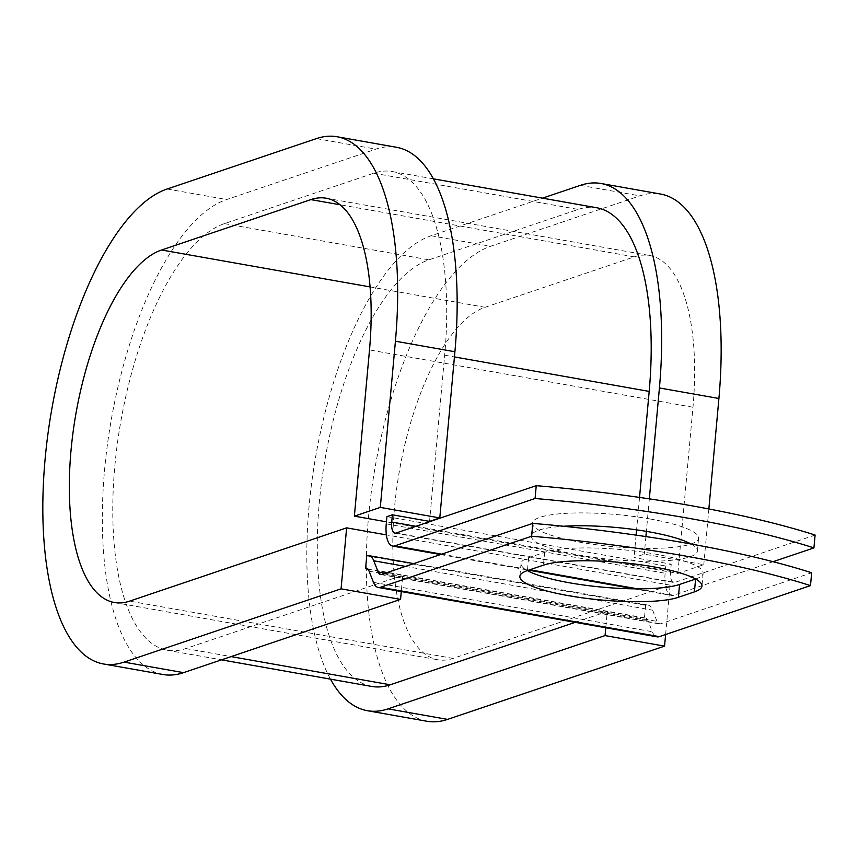 <?xml version="1.0" encoding="UTF-8"?>
<svg xmlns="http://www.w3.org/2000/svg" width="858" height="858" viewBox="0 0 858 858"><rect width="100%" height="100%" fill="white"/><g stroke="black" fill="none" stroke-linecap="round" stroke-linejoin="round"><path stroke-width="0.64" stroke-dasharray="4.29 3.22" d="M695.645 579.032A83.376 16.141 -174.8 0 0 703.142 573.241A83.376 16.141 -174.8 0 0 654.74 553.989A83.376 16.141 -174.8 0 0 544.637 552.316L528.592 557.732A83.376 16.141 -174.8 0 0 521.042 563.545A83.376 16.141 -174.8 0 0 527.38 570.591M650.15 518.972A83.376 16.141 5.2 0 1 698.562 538.223A83.376 16.141 5.2 0 1 580.898 542.363A83.376 16.141 5.2 0 1 532.496 523.112A83.376 16.141 5.2 0 1 650.15 518.972M691.033 544.004A83.376 16.141 5.2 0 1 697.393 551.072A83.376 16.141 5.2 0 1 579.729 555.201A83.376 16.141 5.2 0 1 531.327 535.95A83.376 16.141 5.2 0 1 563.427 526.254M773.047 561.7L673.702 595.237A26.287 10.339 100 0 1 671.46 595.441A26.287 10.339 100 0 1 665.122 573.251L665.776 566.023L671.235 564.178L634.062 557.593L644.294 554.139L703.785 564.671L677.852 573.434L386.443 521.825M815.1 535.049L674.871 582.4A13.138 5.169 100 0 1 673.745 582.507A13.138 5.169 100 0 1 670.581 571.407L671.235 564.178M386.915 516.645L665.776 566.023M366.741 555.877L645.613 605.255A26.287 10.339 100 0 1 647.854 605.051A26.287 10.339 100 0 1 652.648 610.167L657.003 621.353A13.138 5.169 -80 0 0 659.394 623.905A13.138 5.169 -80 0 0 660.521 623.809L811.668 572.769M645.613 605.255L644.444 618.092A13.138 5.169 100 0 1 645.559 617.996A13.138 5.169 100 0 1 647.962 620.559L652.316 631.735A26.287 10.339 -80 0 0 657.11 636.851M367.717 569.101L402.756 575.3L185.768 648.573A217.471 85.543 100 0 1 167.181 650.235A217.471 85.543 100 0 1 117.332 443.929A217.471 85.543 100 0 1 224.442 223.616L373.691 173.219A217.471 85.543 100 0 1 392.278 171.557A217.471 85.543 100 0 1 444.68 355.201L429.558 521.385M639.532 497.425L636.582 529.847M636.1 535.145L634.062 557.593M371.686 686.443A217.471 85.543 100 0 1 321.836 480.137A217.471 85.543 100 0 1 428.936 259.824L578.195 209.427A217.471 85.543 100 0 1 596.782 207.765M575.182 622.34L607.26 611.518L605.78 627.766M644.444 618.092L402.756 575.3L401.276 591.548M665.615 634.534L670.109 585.135L453.121 658.397A179.687 70.678 100 0 1 437.762 659.77A179.687 70.678 100 0 1 396.578 489.317A179.687 70.678 100 0 1 485.07 307.282L634.33 256.874A179.687 70.678 100 0 1 649.678 255.512A179.687 70.678 100 0 1 692.974 407.239L677.852 573.434M649.324 498.852L646.364 531.359M645.892 536.572L644.294 554.139M708.858 508.955L703.785 564.671M162.891 674.495A242.117 95.227 100 0 1 107.389 444.819A242.117 95.227 100 0 1 226.63 199.539L375.89 149.142A242.117 95.227 100 0 1 396.578 147.297M426.876 721.246A242.117 95.227 100 0 1 371.375 491.559A242.117 95.227 100 0 1 490.626 246.278L639.875 195.881A242.117 95.227 100 0 1 660.563 194.037M330.469 679.15A242.117 95.227 100 0 1 321.643 426.93A242.117 95.227 100 0 1 431.134 235.746L542.471 198.155M670.109 585.135L386.357 534.888M544.637 552.316L543.468 565.154M386.261 523.873L665.122 573.251M381.66 574.431L660.521 623.809M441.688 554.161L529.826 569.766M637.633 588.856L673.702 595.237M396.01 533.022L674.871 582.4M385.221 573.23L657.003 621.353M405.437 566.398L652.648 610.167M415.894 526.308L670.581 571.407M444.68 355.201L454.44 356.928M373.691 173.219L578.195 209.427M224.442 223.616L428.936 259.824M185.768 648.573L231.102 656.606M369.09 571.181L647.962 620.559M373.455 582.357L652.316 631.735M528.592 557.732L527.434 570.57M692.974 407.239L369.498 349.957M316.398 138.61L375.89 149.142M634.33 256.874L340.143 204.783M580.383 185.349L639.875 195.881M167.138 189.007L226.63 199.539M485.07 307.282L370.12 286.926M431.134 235.746L490.626 246.278M453.121 658.397L129.633 601.126M697.393 551.072L698.562 538.223M380.534 574.528L659.394 623.905M413.728 563.599L647.854 605.051M440.529 554.547L528.657 570.162M634.116 588.835L671.46 595.441M394.884 533.118L673.745 582.507M392.278 171.557L433.494 178.85M167.181 650.235L221.493 659.845M366.698 568.618L645.559 617.996M531.327 535.95L532.496 523.112M703.142 573.241L701.973 586.078M521.042 563.545L519.873 576.383M326.201 198.23L649.678 255.512M114.286 602.488L437.762 659.77"/><path stroke-width="1.29" d="M653.571 566.827A83.376 16.141 -174.8 0 0 543.468 565.154L527.434 570.57A83.376 16.141 -174.8 0 0 519.873 576.383A83.376 16.141 -174.8 0 0 584.47 598.123A83.376 16.141 -174.8 0 0 678.388 597.307L694.422 591.891A83.376 16.141 -174.8 0 0 701.973 586.078A83.376 16.141 -174.8 0 0 653.571 566.827M563.427 526.254A83.376 16.141 5.2 0 1 648.991 531.821A83.376 16.141 5.2 0 1 691.033 544.004M773.047 561.7L813.931 547.897L815.1 535.049A359.373 69.552 5.2 0 0 536.239 485.671L396.01 533.022A13.138 5.169 100 0 1 394.884 533.118A13.138 5.169 100 0 1 391.72 522.029L392.374 514.8L386.915 516.645L386.261 523.873A26.287 10.339 100 0 0 392.589 546.063L440.529 554.547M813.931 547.897A359.373 69.552 -174.8 0 0 535.07 498.509L394.841 545.86A26.287 10.339 100 0 1 392.589 546.063M535.07 498.509L536.239 485.671M378.142 571.975L373.777 560.789A26.287 10.339 100 0 0 368.994 555.673A26.287 10.339 100 0 0 366.741 555.877L365.572 568.715A13.138 5.169 100 0 1 366.698 568.618A13.138 5.169 100 0 1 369.09 571.181L373.455 582.357A26.287 10.339 -80 0 0 378.239 587.473L657.11 636.851A26.287 10.339 -80 0 0 659.352 636.647L810.499 585.617L811.668 572.769A359.373 69.552 5.2 0 0 532.807 523.391L381.66 574.431A13.138 5.169 -80 0 1 380.534 574.528A13.138 5.169 -80 0 1 378.142 571.975L385.221 573.23M378.239 587.473A26.287 10.339 -80 0 0 380.491 587.269L531.638 536.239A359.373 69.552 5.2 0 1 810.499 585.617M527.38 570.591A83.376 16.141 -174.8 0 0 602.552 587.162A83.376 16.141 -174.8 0 0 679.557 584.459L695.591 579.053A83.376 16.141 -174.8 0 0 695.645 579.032M531.638 536.239L532.807 523.391M370.12 286.926L161.594 250A179.687 70.678 100 0 0 73.091 432.035A179.687 70.678 100 0 0 114.286 602.488A179.687 70.678 100 0 0 129.633 601.126L346.632 527.852L341.076 588.845L124.078 662.119A242.117 95.227 100 0 1 103.4 663.963A242.117 95.227 100 0 1 47.898 434.287A242.117 95.227 100 0 1 167.138 189.007L316.398 138.61A242.117 95.227 100 0 1 337.087 136.754A242.117 95.227 100 0 1 395.42 341.205L380.298 507.4L439.789 517.932L429.558 521.385L392.374 514.8M433.494 178.85L596.782 207.765A217.471 85.543 100 0 1 649.184 391.409L639.532 497.425M636.582 529.847L636.1 535.145M231.102 656.606L390.261 684.781A217.471 85.543 100 0 1 371.686 686.443L221.493 659.845M390.261 684.781L575.182 622.34M365.572 568.715L367.717 569.101M337.087 136.754L396.578 147.297A242.117 95.227 100 0 1 454.912 351.737L439.789 517.932M386.443 521.825L354.375 516.151L380.298 507.4M161.594 250L310.843 199.603A179.687 70.678 100 0 1 326.201 198.23A179.687 70.678 100 0 1 369.498 349.957L354.375 516.151M542.471 198.155L580.383 185.349A242.117 95.227 100 0 1 601.072 183.505A242.117 95.227 100 0 1 659.416 387.955L649.324 498.852M646.364 531.359L645.892 536.572M601.072 183.505L660.563 194.037A242.117 95.227 100 0 1 718.907 398.487L708.858 508.955M124.078 662.119L183.569 672.651A242.117 95.227 100 0 1 162.891 674.495L103.4 663.963M605.78 627.766L605.062 635.585L388.073 708.858A242.117 95.227 100 0 1 367.385 710.703A242.117 95.227 100 0 1 330.469 679.15M388.073 708.858L447.565 719.39A242.117 95.227 100 0 1 426.876 721.246L367.385 710.703M183.569 672.651L400.568 599.377L401.276 591.548M341.076 588.845L400.568 599.377M386.357 534.888L346.632 527.852M447.565 719.39L664.553 646.128L665.615 634.534M605.062 635.585L664.553 646.128M380.491 587.269L659.352 636.647M394.841 545.86L441.688 554.161M529.826 569.766L637.633 588.856M373.777 560.789L405.437 566.398M391.72 522.029L415.894 526.308M454.44 356.928L649.184 391.409M679.557 584.459L678.388 597.307M695.591 579.053L694.422 591.891M395.42 341.205L454.912 351.737M659.416 387.955L718.907 398.487M340.143 204.783L310.843 199.603M368.994 555.673L413.728 563.599M528.657 570.162L634.116 588.835"/></g></svg>
